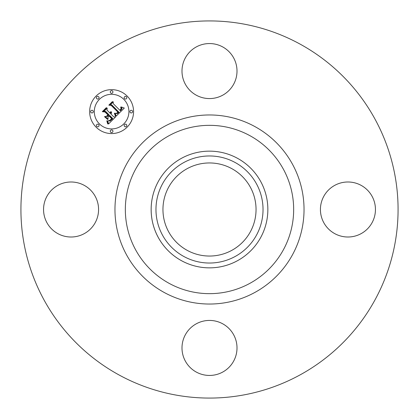 <?xml version="1.0" encoding="UTF-8"?>
<svg xmlns="http://www.w3.org/2000/svg" width="419" height="419" viewBox="0 0 419 419"><rect width="100%" height="100%" fill="white"/><g stroke="black" fill="none" stroke-linecap="round" stroke-linejoin="round"><path stroke-width="0.63" d="M185.36 57.874A27.507 27.507 0 0 1 222.688 46.923A27.507 27.507 0 0 1 233.64 84.25A27.507 27.507 0 0 1 196.312 95.207A27.507 27.507 0 0 1 185.36 57.874M119.09 374.989A188.576 188.576 0 0 1 44.011 119.09A188.576 188.576 0 0 1 299.91 44.011A188.576 188.576 0 0 1 374.989 299.91A188.576 188.576 0 0 1 119.09 374.989M361.126 185.36A27.507 27.507 0 0 1 372.077 222.688A27.507 27.507 0 0 1 334.75 233.64A27.507 27.507 0 0 1 323.793 196.312A27.507 27.507 0 0 1 361.126 185.36M57.874 233.64A27.507 27.507 0 0 1 46.923 196.312A27.507 27.507 0 0 1 84.25 185.36A27.507 27.507 0 0 1 95.207 222.688A27.507 27.507 0 0 1 57.874 233.64M233.64 361.126A27.507 27.507 0 0 1 196.312 372.077A27.507 27.507 0 0 1 185.36 334.75A27.507 27.507 0 0 1 222.688 323.793A27.507 27.507 0 0 1 233.64 361.126M231.817 168.653A46.546 46.546 0 0 1 250.347 231.817A46.546 46.546 0 0 1 187.183 250.347A46.546 46.546 0 0 1 168.653 187.183A46.546 46.546 0 0 1 231.817 168.653M183.836 162.52A53.532 53.532 0 0 0 162.52 235.164A53.532 53.532 0 0 0 235.164 256.48A53.532 53.532 0 0 0 256.48 183.836A53.532 53.532 0 0 0 183.836 162.52M237.473 260.707A58.346 58.346 0 0 1 158.293 181.527A58.346 58.346 0 0 1 237.473 158.293A58.346 58.346 0 0 1 260.707 237.473A58.346 58.346 0 0 1 151.154 209.5A58.346 58.346 0 0 1 237.473 158.293A58.346 58.346 0 0 1 237.473 260.707M96.082 127.14A21.966 21.966 0 0 0 127.14 127.14A21.966 21.966 0 0 0 127.14 96.082A21.966 21.966 0 0 0 96.082 96.082A21.966 21.966 0 0 0 96.082 127.14M123.846 99.376A17.305 17.305 0 0 0 99.376 99.376A17.305 17.305 0 0 0 99.376 123.846A17.305 17.305 0 0 0 123.846 123.846A17.305 17.305 0 0 0 123.846 99.376M116.204 116.115L124.312 108.06L121.227 106.945L121.892 107.955L121.955 108.877L120.4 110.81L120.143 110.401L121.337 108.715L120.656 107.065L121.086 108.673L119.892 110.302L113.135 103.551L113.292 101.807L110.192 104.907L111.732 104.844L119.006 112.282L117.283 113.68L115.178 113.219L116.204 116.115M115.361 116.042L115.66 116.189L115.539 115.497L114.638 113.177L114.397 113.298L115.361 116.042M116.32 113.35L117.069 113.345L118.388 112.182L111.318 105.111L109.369 104.98L112.622 101.728L112.282 101.702L108.814 105.169L111.166 105.368L117.985 112.198L116.32 113.35M108.584 123.93L115.628 116.885L113.837 116.927L110.972 114.062L111.543 112.926L111.349 111.753L110.401 113.491L110.082 113.172L110.695 111.695L109.898 112.989L106.981 110.071L107.206 108.081L103.87 111.417L105.625 111.428L109.045 114.848L107.489 116.403L105.221 116.419L108.065 119.263L108.008 117.027L109.029 116.005L111.648 118.624L109.857 120.342L108.49 120.766L110.134 120.431L112.004 118.635L109.202 115.833L109.616 115.419L112.79 118.598L110.035 120.986L107.657 120.782L108.584 123.93M107.615 123.621L107.893 124.024L107.652 122.18L106.798 120.735L107.615 123.621M104.399 116.587L107.61 119.446L104.399 116.587M107.893 114.864L106.499 116.257L108.243 114.874L105.075 111.705L102.875 111.475L106.594 107.756L106.243 107.746L102.309 111.674L104.986 111.957L107.893 114.864M126.433 124.553A1.33 1.33 0 0 0 124.553 124.553A1.33 1.33 0 0 0 124.553 126.433A1.33 1.33 0 0 0 126.433 126.433A1.33 1.33 0 0 0 126.433 124.553M98.669 124.553A1.33 1.33 0 0 0 96.784 124.553A1.33 1.33 0 0 0 96.784 126.433A1.33 1.33 0 0 0 98.669 126.433A1.33 1.33 0 0 0 98.669 124.553M112.554 130.304A1.33 1.33 0 0 0 110.668 130.304A1.33 1.33 0 0 0 110.668 132.184A1.33 1.33 0 0 0 112.554 132.184A1.33 1.33 0 0 0 112.554 130.304M98.669 96.784A1.33 1.33 0 0 0 96.784 96.784A1.33 1.33 0 0 0 96.784 98.669A1.33 1.33 0 0 0 98.669 98.669A1.33 1.33 0 0 0 98.669 96.784M92.918 110.668A1.33 1.33 0 0 0 91.033 110.668A1.33 1.33 0 0 0 91.033 112.554A1.33 1.33 0 0 0 92.918 112.554A1.33 1.33 0 0 0 92.918 110.668M124.553 98.669A1.33 1.33 0 0 0 126.433 98.669A1.33 1.33 0 0 0 126.433 96.784A1.33 1.33 0 0 0 124.553 96.784A1.33 1.33 0 0 0 124.553 98.669M130.304 112.554A1.33 1.33 0 0 0 132.184 112.554A1.33 1.33 0 0 0 132.184 110.668A1.33 1.33 0 0 0 130.304 110.668A1.33 1.33 0 0 0 130.304 112.554M110.668 92.918A1.33 1.33 0 0 0 112.554 92.918A1.33 1.33 0 0 0 112.554 91.033A1.33 1.33 0 0 0 110.668 91.033A1.33 1.33 0 0 0 110.668 92.918M249.85 135.641A84.161 84.161 0 0 1 283.359 249.85A84.161 84.161 0 0 1 169.15 283.359A84.161 84.161 0 0 1 135.641 169.15A84.161 84.161 0 0 1 249.85 135.641M254.82 126.538A94.532 94.532 0 0 1 292.462 254.82A94.532 94.532 0 0 1 164.18 292.462A94.532 94.532 0 0 1 126.538 164.18A94.532 94.532 0 0 1 254.82 126.538"/></g></svg>
